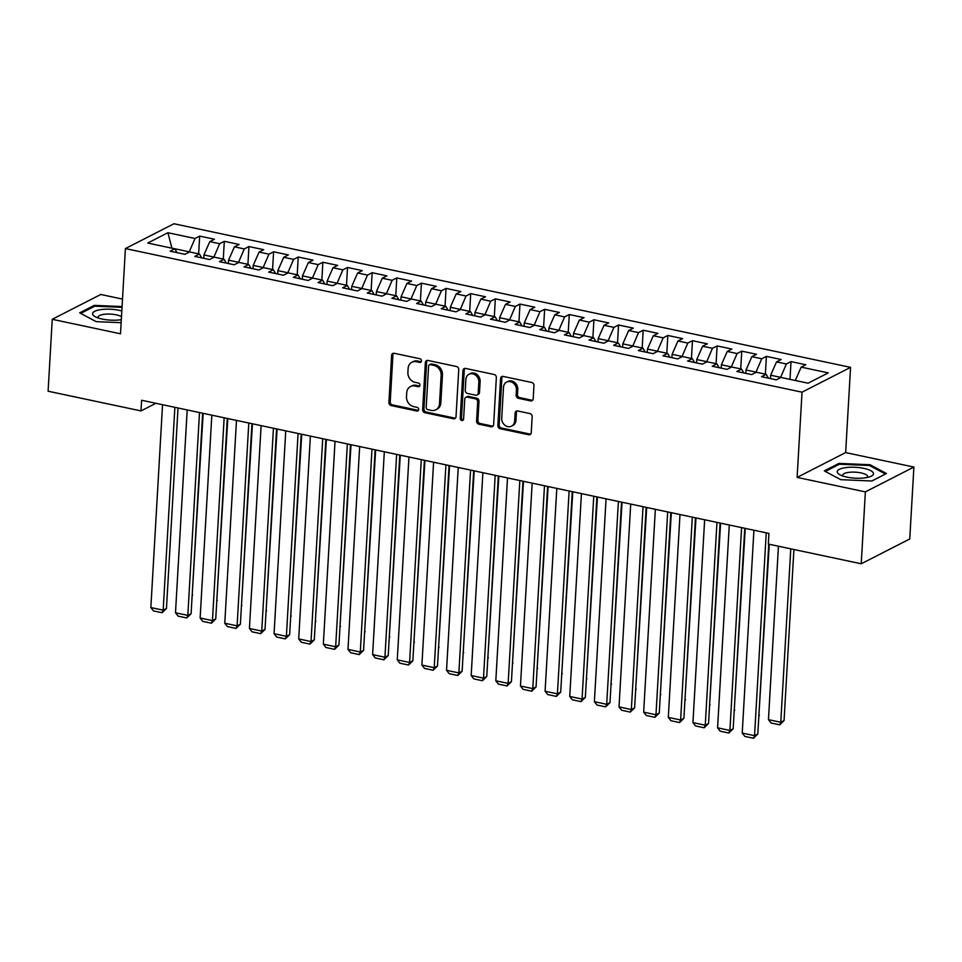 <?xml version="1.0" encoding="UTF-8"?>
<svg xmlns="http://www.w3.org/2000/svg" width="962" height="962" viewBox="0 0 962 962"><rect width="100%" height="100%" fill="white"/><g stroke="black" fill="none" stroke-linecap="round" stroke-linejoin="round"><path stroke-width="1.44" d="M421.476 360.93A1.924 1.635 -117.1 0 0 419.889 358.742L394.192 353.282A2.742 2.333 -117.1 0 0 391.618 355.387L388.913 402.441A2.742 2.333 -117.1 0 0 391.173 405.567L416.871 411.027A1.924 1.635 -117.1 0 0 417.087 407.359L413.756 406.649A8.778 7.468 -117.1 0 1 406.505 396.645L406.734 392.724A8.778 7.468 -117.1 0 1 410.473 386.556A8.778 7.468 -117.1 0 1 414.947 386.002L418.278 386.712A1.924 1.635 -117.1 0 0 418.494 383.056L415.163 382.347A8.778 7.468 -117.1 0 1 407.9 372.342L408.128 368.422A8.778 7.468 -117.1 0 1 411.868 362.241A8.778 7.468 -117.1 0 1 416.354 361.7L419.685 362.397A1.924 1.635 -117.1 0 0 421.476 360.93M530.627 400.901A2.742 2.333 -117.1 0 0 533.201 398.797L533.958 385.594A2.742 2.333 -117.1 0 0 531.685 382.467L503.15 376.419A2.742 2.333 -117.1 0 0 500.577 378.511L497.871 425.565A2.742 2.333 -117.1 0 0 500.132 428.691L528.679 434.752A2.742 2.333 -117.1 0 0 531.24 432.647L532.166 416.702A2.742 2.333 -117.1 0 0 529.894 413.576L517.688 410.978A2.742 2.333 -117.1 0 0 515.115 413.083L514.658 420.995A7.335 6.241 -117.1 0 1 511.531 426.154A7.335 6.241 -117.1 0 1 504.822 425.168A7.335 6.241 -117.1 0 1 501.719 418.242L503.499 387.265A7.335 6.241 -117.1 0 1 506.637 382.106A7.335 6.241 -117.1 0 1 513.335 383.092A7.335 6.241 -117.1 0 1 516.438 390.019L516.149 395.178A2.742 2.333 -117.1 0 0 518.41 398.304L530.627 400.901L531.938 400.228A2.742 2.333 -117.1 0 0 532.623 400.264M865.367 491.883L913.9 467.063L845.646 452.585L797.113 477.392L865.367 491.883L861.231 563.78L768.325 544.071L768.951 533.417L141.606 400.264L140.993 410.918L155.892 403.294M797.113 477.392L802.031 392.183L125.409 248.569L173.942 223.749L850.564 367.364L802.031 392.183M122.499 299.098L100.769 294.48L52.249 319.3L120.503 333.79L125.409 248.569M52.249 319.3L48.1 391.209L140.993 410.918M458.742 369.636A2.742 2.333 -117.1 0 0 456.469 366.51L427.934 360.449A2.742 2.333 -117.1 0 0 425.36 362.554L422.655 409.596A2.742 2.333 -117.1 0 0 424.915 412.722L453.463 418.783A2.742 2.333 -117.1 0 0 456.024 416.678L458.742 369.636M465.536 368.434L494.083 374.483A2.742 2.333 -117.1 0 1 496.344 377.609L493.638 424.663A2.742 2.333 -117.1 0 1 491.065 426.767L478.848 424.17A2.742 2.333 -117.1 0 1 476.587 421.043L477.681 401.96A2.742 2.333 -117.1 0 0 475.42 398.833L467.316 397.114A2.742 2.333 -117.1 0 0 464.742 399.218L463.6 419.083A1.924 1.635 -117.1 0 1 460.209 418.362L462.975 370.526A2.742 2.333 -117.1 0 1 465.536 368.434M198.641 253.86L199.663 236.099L195.009 238.48L167.905 232.72L147.715 243.049L174.819 248.809L170.154 251.19L184.945 254.317L189.598 251.936L199.459 254.028L194.793 256.409L209.584 259.548L214.237 257.167L224.098 259.259L219.432 261.64L234.223 264.778L238.877 262.398L248.737 264.49L244.083 266.871L258.862 270.009L263.516 267.628L273.376 269.721L268.723 272.102L283.501 275.24L288.155 272.859L298.016 274.952L293.362 277.333L308.141 280.471L312.794 278.09L322.655 280.183L318.001 282.563L332.78 285.702L337.434 283.321L347.294 285.413L342.64 287.794L357.419 290.933L362.073 288.552L371.933 290.644L367.28 293.025L382.058 296.164L386.724 293.783L396.572 295.875L391.919 298.256L406.698 301.395L411.363 299.014L421.212 301.106L416.558 303.487L431.337 306.625L436.002 304.245L445.851 306.337L441.197 308.718L455.988 311.844L460.642 309.463L470.49 311.556L465.836 313.937L480.627 317.075L485.281 314.694L495.129 316.787L490.476 319.168L505.266 322.306L509.92 319.925L519.781 322.017L515.115 324.398L529.906 327.537L534.559 325.156L544.42 327.248L539.754 329.629L554.545 332.768L559.199 330.387L569.059 332.479L564.405 334.86L579.184 337.999L583.838 335.618L593.698 337.71L589.045 340.091L603.823 343.23L608.477 340.849L618.338 342.941L613.684 345.322L628.463 348.46L633.116 346.079L642.977 348.172L638.323 350.553L653.102 353.691L657.755 351.31L667.616 353.403L662.962 355.784L677.741 358.922L682.395 356.541L692.255 358.634L687.602 361.015L702.38 364.153L707.046 361.772L716.894 363.852L712.241 366.233L727.019 369.372L731.685 366.991L741.534 369.083L736.88 371.464L751.659 374.603L756.324 372.222L766.173 374.314L761.519 376.695L776.31 379.834L780.964 377.453L808.068 383.213L828.258 372.883L801.166 367.123L795.297 380.495L808.116 383.177M199.663 236.099L214.454 239.237L209.8 241.618L219.649 243.711L213.768 257.407M223.28 259.091L224.314 241.33L219.649 243.711M224.314 241.33L239.093 244.456L234.439 246.837L244.288 248.93L238.408 262.638M247.919 264.322L248.954 246.549L244.288 248.93M248.954 246.549L263.732 249.687L259.079 252.068L268.927 254.16L263.047 267.869M272.559 269.552L273.593 251.779L268.927 254.16M273.593 251.779L288.372 254.918L283.718 257.299L293.578 259.391L287.686 273.1M297.21 274.783L298.232 257.01L293.578 259.391M298.232 257.01L313.011 260.149L308.357 262.53L318.218 264.622L312.325 278.331M321.849 280.014L322.871 262.241L318.218 264.622M322.871 262.241L337.65 265.38L332.996 267.761L342.857 269.853L336.977 283.562M346.488 285.245L347.51 267.472L342.857 269.853M347.51 267.472L362.289 270.611L357.636 272.992L367.496 275.084L361.616 288.792M371.128 290.476L372.15 272.703L367.496 275.084M372.15 272.703L386.928 275.841L382.275 278.222L392.135 280.315L386.255 294.023M395.767 295.695L396.789 277.934L392.135 280.315M396.789 277.934L411.58 281.072L406.914 283.453L416.774 285.546L410.894 299.254M420.406 300.926L421.428 283.165L416.774 285.546M421.428 283.165L436.219 286.303L431.553 288.684L441.414 290.777L435.533 304.473M445.045 306.156L446.067 288.396L441.414 290.777M446.067 288.396L460.858 291.534L456.192 293.915L466.053 296.007L460.173 309.704M469.684 311.387L470.707 293.626L466.053 296.007M470.707 293.626L485.497 296.765L480.844 299.146L490.692 301.226L484.812 314.935M494.324 316.618L495.346 298.845L490.692 301.226M495.346 298.845L510.137 301.984L505.483 304.365L515.331 306.457L509.451 320.166M518.963 321.849L519.985 304.076L515.331 306.457M519.985 304.076L534.776 307.215L530.122 309.596L539.971 311.688L534.09 325.397M543.602 327.08L544.636 309.307L539.971 311.688M544.636 309.307L559.415 312.446L554.761 314.827L564.61 316.919L558.73 330.627M568.241 332.311L569.276 314.538L564.61 316.919M569.276 314.538L584.054 317.676L579.401 320.057L589.249 322.15L583.369 335.858M592.881 337.542L593.915 319.769L589.249 322.15M593.915 319.769L608.693 322.907L604.04 325.288L613.9 327.381L608.008 341.089M617.532 342.773L618.554 325L613.9 327.381M618.554 325L633.333 328.138L628.679 330.519L638.54 332.611L632.647 346.32M642.171 347.991L643.193 330.231L638.54 332.611M643.193 330.231L657.972 333.369L653.318 335.75L663.179 337.842L657.299 351.551M666.81 353.222L667.832 335.461L663.179 337.842M667.832 335.461L682.611 338.6L677.957 340.981L687.818 343.073L681.938 356.77M691.45 358.453L692.472 340.692L687.818 343.073M692.472 340.692L707.25 343.831L702.597 346.212L712.457 348.304L706.577 362.001M716.089 363.684L717.111 345.923L712.457 348.304M717.111 345.923L731.89 349.062L727.236 351.443L737.096 353.535L731.216 367.231M740.728 368.915L741.75 351.154L737.096 353.535M741.75 351.154L756.541 354.281L751.875 356.661L761.736 358.754L755.855 372.462M765.367 374.146L766.389 356.373L761.736 358.754M766.389 356.373L781.18 359.511L776.514 361.892L786.375 363.985L780.495 377.693M790.006 379.377L791.029 361.604L786.375 363.985M791.029 361.604L805.819 364.742L801.166 367.123M766.173 374.314L768.41 378.162M741.534 369.083L743.77 372.931M780.519 377.32L770.658 375.228L770.466 378.595M776.514 361.892L770.658 375.228M716.894 363.852L719.131 367.7M755.879 372.09L746.019 369.997L745.827 373.364M751.875 356.661L746.019 369.997M692.255 358.634L694.492 362.47M731.24 366.859L721.38 364.778L721.187 368.133M727.236 351.443L721.38 364.778M667.616 353.403L669.853 357.239M706.589 361.64L696.741 359.547L696.548 362.902M702.597 346.212L696.741 359.547M642.977 348.172L645.213 352.008M681.95 356.409L672.101 354.317L671.909 357.684M677.957 340.981L672.101 354.317M618.338 342.941L620.574 346.777M657.311 351.178L647.462 349.086L647.27 352.453M653.318 335.75L647.462 349.086M593.698 337.71L595.935 341.558M632.671 345.947L622.823 343.855L622.618 347.222M628.679 330.519L622.823 343.855M569.059 332.479L571.284 336.327M608.032 340.716L598.184 338.624L597.979 341.991M604.04 325.288L598.184 338.624M544.42 327.248L546.644 331.096M583.393 335.485L573.532 333.393L573.34 336.76M579.401 320.057L573.532 333.393M519.781 322.017L522.005 325.865M558.754 330.255L548.893 328.162L548.701 331.529M554.761 314.827L548.893 328.162M495.129 316.787L497.366 320.635M534.114 325.024L524.254 322.931L524.062 326.298M530.122 309.596L524.254 322.931M470.49 311.556L472.727 315.404M509.475 319.793L499.615 317.7L499.422 321.067M505.483 304.365L499.615 317.7M445.851 306.337L448.088 310.173M484.836 314.562L474.975 312.47L474.783 315.837M480.844 299.146L474.975 312.47M421.212 301.106L423.448 304.942M460.197 309.343L450.336 307.251L450.144 310.606M456.192 293.915L450.336 307.251M396.572 295.875L398.809 299.711M435.558 304.112L425.697 302.02L425.505 305.375M431.553 288.684L425.697 302.02M371.933 290.644L374.17 294.48M410.918 298.881L401.058 296.789L400.865 300.156M406.914 283.453L401.058 296.789M347.294 285.413L349.531 289.261M386.267 293.65L376.419 291.558L376.226 294.925M382.275 278.222L376.419 291.558M322.655 280.183L324.891 284.03M361.628 288.42L351.779 286.327L351.587 289.694M357.636 272.992L351.779 286.327M298.016 274.952L300.252 278.8M336.989 283.189L327.14 281.096L326.948 284.463M332.996 267.761L327.14 281.096M273.376 269.721L275.613 273.569M312.349 277.958L302.501 275.866L302.296 279.233M308.357 262.53L302.501 275.866M248.737 264.49L250.974 268.338M287.71 272.727L277.862 270.635L277.657 274.002M283.718 257.299L277.862 270.635M224.098 259.259L226.323 263.107M263.071 267.496L253.21 265.404L253.018 268.771M259.079 252.068L253.21 265.404M199.459 254.028L201.683 257.876M238.432 262.265L228.571 260.173L228.379 263.54M234.439 246.837L228.571 260.173M174.819 248.809L177.044 252.645M213.792 257.034L203.932 254.942L203.74 258.309M209.8 241.618L203.932 254.942M861.231 563.78L909.751 538.973L913.9 467.063M845.646 452.585L850.564 367.364M195.009 238.48L189.129 252.176M189.153 251.816L171.909 248.148L167.905 232.72M122.066 306.553L94.288 305.375L79.678 312.854L96.14 321.633L121.14 322.691M838.912 463.419L824.302 470.899L840.776 479.677L871.861 480.988L886.471 473.52L869.997 464.73L838.912 463.419L838.852 464.502M421.224 361.76A1.924 1.635 -117.1 0 1 420.995 361.724L417.664 361.027A8.778 7.468 -117.1 0 0 413.191 361.568L411.868 362.241M410.473 386.556L411.784 385.882A8.778 7.468 -117.1 0 1 416.269 385.329L419.588 386.039A1.924 1.635 -117.1 0 0 419.817 386.075M393.518 353.246A2.742 2.333 -117.1 0 0 392.941 354.713L390.223 401.767A2.742 2.333 -117.1 0 0 392.484 404.894L418.181 410.353A1.924 1.635 -117.1 0 0 418.422 410.377M427.248 360.413A2.742 2.333 -117.1 0 0 426.671 361.88L423.965 408.934A2.742 2.333 -117.1 0 0 426.226 412.061L454.773 418.109A2.742 2.333 -117.1 0 0 455.447 418.157M430.387 364.67A1.924 1.635 -117.1 0 0 428.583 366.137L426.202 407.443A1.924 1.635 -117.1 0 0 427.789 409.632L431.301 410.377A8.778 7.468 -117.1 0 0 435.774 409.836A8.778 7.468 -117.1 0 0 439.514 403.655L441.149 375.42A8.778 7.468 -117.1 0 0 433.886 365.416L430.387 364.67L431.697 363.997A1.924 1.635 -117.1 0 0 430.711 364.117L429.401 364.79M435.774 409.836L437.085 409.163A8.778 7.468 -117.1 0 0 440.824 402.982L439.514 403.655M431.697 363.997L435.197 364.742A8.778 7.468 -117.1 0 1 442.46 374.759L440.824 402.982M465.909 397.294L467.231 396.621A2.742 2.333 -117.1 0 1 468.626 396.452L476.731 398.172A2.742 2.333 -117.1 0 1 478.992 401.298L477.898 420.382A2.742 2.333 -117.1 0 0 480.158 423.508L492.376 426.094A2.742 2.333 -117.1 0 0 493.061 426.142M464.862 368.386A2.742 2.333 -117.1 0 0 464.285 369.865L461.519 417.7A1.924 1.635 -117.1 0 0 463.347 419.913M478.823 382.167A7.335 6.241 -117.1 0 0 475.721 375.24A7.335 6.241 -117.1 0 0 469.011 374.254A7.335 6.241 -117.1 0 0 465.885 379.413L465.259 390.332A2.742 2.333 -117.1 0 0 467.52 393.458L475.625 395.178A2.742 2.333 -117.1 0 0 478.198 393.073L478.823 382.167L480.134 381.493A7.335 6.241 -117.1 0 0 477.032 374.567A7.335 6.241 -117.1 0 0 470.322 373.581L469.011 374.254M477.032 395.009L478.342 394.336A2.742 2.333 -117.1 0 0 479.509 392.412L478.198 393.073M480.134 381.493L479.509 392.412M506.637 382.106L507.948 381.433A7.335 6.241 -117.1 0 1 514.646 382.419A7.335 6.241 -117.1 0 1 517.76 389.345L517.46 394.504A2.742 2.333 -117.1 0 0 519.72 397.631L531.938 400.228M511.531 426.154L512.842 425.481A7.335 6.241 -117.1 0 0 515.969 420.322L514.658 420.995M517.003 410.942A2.742 2.333 -117.1 0 0 516.426 412.409L515.969 420.322M502.465 376.37A2.742 2.333 -117.1 0 0 501.887 377.838L499.182 424.891A2.742 2.333 -117.1 0 0 501.442 428.018L529.99 434.078A2.742 2.333 -117.1 0 0 530.663 434.115M94.228 306.457L94.288 305.375M869.949 465.728L869.997 464.73M192.16 595.346L203.162 413.335M192.135 595.731L192.689 595.081M174.868 407.323L163.179 610.161L166.45 608.489L178.018 407.996M162.554 404.713L150.854 607.551L163.179 610.161L162.109 612.734L153.487 610.906L150.854 607.551M166.45 608.489L162.109 612.734M216.799 600.577L227.802 418.566M216.775 600.961L217.328 600.3M241.438 605.807L252.453 423.797M241.414 606.192L241.967 605.531M199.507 412.554L187.818 615.391L191.101 613.72L202.657 413.227M187.193 409.944L175.493 612.782L187.818 615.391L186.748 617.965L178.126 616.137L175.493 612.782M191.101 613.72L186.748 617.965M224.158 417.785L212.458 620.622L215.741 618.951L227.297 418.458M211.832 415.175L200.132 618.013L212.458 620.622L211.387 623.196L202.766 621.368L200.132 618.013M215.741 618.951L211.387 623.196M121.813 310.966A18.17 5.435 3.3 0 0 102.453 309.415A18.17 5.435 3.3 0 0 92.592 313.925A18.17 5.435 3.3 0 0 95.322 316.763A18.17 5.435 3.3 0 0 121.308 319.673M121.489 316.654A12.446 3.728 3.3 0 0 107.612 314.069A12.446 3.728 3.3 0 0 98.124 317.135A12.446 3.728 3.3 0 0 98.136 317.328A12.446 3.728 3.3 0 0 98.449 318.061M80.688 313.384L94.769 306.181L122.03 307.335M873.484 473.496A18.17 5.435 3.3 0 0 854.725 467.267A18.17 5.435 3.3 0 0 837.217 471.969A18.17 5.435 3.3 0 0 839.958 474.807A18.17 5.435 3.3 0 0 870.418 476.563A18.17 5.435 3.3 0 0 873.484 473.496M867.159 477.489A12.446 3.728 3.3 0 0 867.592 476.611A12.446 3.728 3.3 0 0 867.592 476.406A12.446 3.728 3.3 0 0 855.062 472.162A12.446 3.728 3.3 0 0 842.748 475.168A12.446 3.728 3.3 0 0 842.76 475.36A12.446 3.728 3.3 0 0 843.073 476.106M825.312 471.428L839.393 464.225L869.516 465.5L885.473 474.001L871.825 480.988M266.077 611.038L277.092 429.028M266.053 611.423L266.606 610.762M290.716 616.269L301.731 434.247M290.692 616.654L291.245 615.993M248.797 423.015L237.097 625.853L240.38 624.182L251.936 423.689M236.472 420.406L224.771 623.244L237.097 625.853L236.039 628.427L227.405 626.587L224.771 623.244M240.38 624.182L236.039 628.427M273.436 428.246L261.736 631.084L265.019 629.413L276.575 428.92M261.111 425.637L249.423 628.475L261.736 631.084L260.678 633.657L252.044 631.818L249.423 628.475M265.019 629.413L260.678 633.657M315.356 621.5L326.371 439.478M315.332 621.873L315.885 621.224M298.076 433.477L286.375 636.315L289.658 634.643L301.214 434.139M285.75 430.856L274.062 633.705L286.375 636.315L285.317 638.876L276.683 637.048L274.062 633.705M289.658 634.643L285.317 638.876M339.995 626.731L351.01 444.709M339.971 627.104L340.524 626.454M322.715 438.708L311.015 641.546L314.297 639.862L325.853 439.369M310.389 436.087L298.701 638.924L311.015 641.546L309.956 644.107L301.334 642.279L298.701 638.924M314.297 639.862L309.956 644.107M364.634 631.962L375.649 449.939M364.61 632.335L365.163 631.685M347.354 443.939L335.654 646.777L338.937 645.093L350.493 444.6M335.029 441.317L323.34 644.155L335.654 646.777L334.596 649.338L325.974 647.51L323.34 644.155M338.937 645.093L334.596 649.338M389.273 637.181L400.288 455.17M389.249 637.566L389.814 636.916M371.993 449.17L360.293 652.008L363.576 650.324L375.132 449.831M359.668 446.548L347.979 649.386L360.293 652.008L359.235 654.569L350.613 652.741L347.979 649.386M363.576 650.324L359.235 654.569M413.913 642.412L424.927 460.401M413.888 642.796L414.454 642.147M396.633 454.401L384.932 657.238L388.215 655.555L399.783 455.062M384.319 451.779L372.619 654.617L384.932 657.238L383.874 659.8L375.252 657.972L372.619 654.617M388.215 655.555L383.874 659.8M438.552 647.642L449.567 465.632M438.54 648.027L439.093 647.378M421.272 459.62L409.584 662.469L412.854 660.786L424.422 460.293M408.958 457.01L397.258 659.848L409.584 662.469L408.513 665.031L399.891 663.203L397.258 659.848M412.854 660.786L408.513 665.031M463.191 652.873L474.206 470.863M463.179 653.258L463.732 652.609M445.911 464.85L434.223 667.688L437.494 666.017L449.062 465.524M433.597 462.241L421.897 665.079L434.223 667.688L433.153 670.261L424.531 668.434L421.897 665.079M437.494 666.017L433.153 670.261M487.842 658.104L498.845 476.094M487.818 658.489L488.371 657.828M470.55 470.081L458.862 672.919L462.133 671.248L473.701 470.755M458.237 467.472L446.536 670.31L458.862 672.919L457.792 675.492L449.17 673.665L446.536 670.31M462.133 671.248L457.792 675.492M512.481 663.335L523.484 481.325M512.457 663.72L513.011 663.058M495.189 475.312L483.501 678.15L486.772 676.478L498.34 475.986M482.876 472.703L471.176 675.54L483.501 678.15L482.431 680.723L473.809 678.895L471.176 675.54M486.772 676.478L482.431 680.723M537.121 668.566L548.124 486.544M537.097 668.951L537.65 668.289M519.829 480.543L508.14 683.381L511.423 681.709L522.979 481.216M507.515 477.934L495.815 680.771L508.14 683.381L507.07 685.954L498.448 684.114L495.815 680.771M511.423 681.709L507.07 685.954M561.76 673.797L572.775 491.774M561.736 674.182L562.289 673.52M544.48 485.774L532.78 688.612L536.062 686.94L547.618 486.435M532.154 483.164L520.454 686.002L532.78 688.612L531.709 691.185L523.087 689.345L520.454 686.002M536.062 686.94L531.709 691.185M586.399 679.028L597.414 497.005M586.375 679.4L586.928 678.751M569.119 491.005L557.419 693.842L560.702 692.171L572.258 491.666M556.794 488.383L545.093 691.233L557.419 693.842L556.361 696.404L547.727 694.576L545.093 691.233M560.702 692.171L556.361 696.404M611.038 684.259L622.053 502.236M611.014 684.631L611.567 683.982M593.758 496.236L582.058 699.073L585.341 697.39L596.897 496.897M581.433 493.614L569.745 696.452L582.058 699.073L581 701.635L572.366 699.807L569.745 696.452M585.341 697.39L581 701.635M635.678 689.489L646.692 507.467M635.654 689.862L636.207 689.213M618.398 501.467L606.697 704.304L609.98 702.621L621.536 502.128M606.072 498.845L594.384 701.683L606.697 704.304L605.639 706.866L597.005 705.038L594.384 701.683M609.98 702.621L605.639 706.866M660.317 694.708L671.332 512.698M660.293 695.093L660.846 694.444M643.037 506.697L631.337 709.535L634.619 707.852L646.175 507.359M630.711 504.076L619.023 706.914L631.337 709.535L630.278 712.096L621.656 710.269L619.023 706.914M634.619 707.852L630.278 712.096M684.956 699.939L695.971 517.929M684.932 700.324L685.485 699.675M667.676 511.928L655.976 714.766L659.259 713.082L670.815 512.59M655.35 509.307L643.662 712.145L655.976 714.766L654.918 717.327L646.296 715.5L643.662 712.145M659.259 713.082L654.918 717.327M709.595 705.17L720.61 523.16M709.571 705.555L710.136 704.905M692.315 517.147L680.615 719.997L683.898 718.313L695.454 517.821M679.99 514.538L668.301 717.375L680.615 719.997L679.557 722.558L670.935 720.73L668.301 717.375M683.898 718.313L679.557 722.558M734.234 710.401L745.249 528.391M734.21 710.786L734.776 710.124M716.955 522.378L705.254 725.216L708.537 723.544L720.093 523.051M704.641 519.769L692.941 722.606L705.254 725.216L704.196 727.789L695.574 725.961L692.941 722.606M708.537 723.544L704.196 727.789M758.874 715.632L769.275 544.264M758.862 716.017L759.415 715.355M741.594 527.609L729.905 730.447L733.176 728.775L744.744 528.282M729.28 524.999L717.58 727.837L729.905 730.447L728.835 733.02L720.213 731.192L717.58 727.837M733.176 728.775L728.835 733.02M790.776 548.833L780.771 722.27L768.458 719.648L778.45 546.212M784.054 720.586L779.713 724.831L780.771 722.27L784.054 720.586L793.915 549.494M779.713 724.831L771.079 723.003L768.458 719.648M766.233 532.84L754.545 735.677L757.816 734.006L768.77 544.155M753.919 530.23L742.219 733.068L754.545 735.677L753.474 738.251L744.853 736.411L742.219 733.068M757.816 734.006L753.474 738.251M417.664 361.027L416.354 361.7M419.588 386.039L418.278 386.712M416.269 385.329L414.947 386.002M418.181 410.353L416.871 411.027M392.484 404.894L391.173 405.567M390.223 401.767L388.913 402.441M392.941 354.713L391.618 355.387M420.995 361.724L419.685 362.397M454.773 418.109L453.463 418.783M426.226 412.061L424.915 412.722M423.965 408.934L422.655 409.596M426.671 361.88L425.36 362.554M442.46 374.759L441.149 375.42M435.197 364.742L433.886 365.416M492.376 426.094L491.065 426.767M480.158 423.508L478.848 424.17M477.898 420.382L476.587 421.043M478.992 401.298L477.681 401.96M476.731 398.172L475.42 398.833M468.626 396.452L467.316 397.114M461.519 417.7L460.209 418.362M464.285 369.865L462.975 370.526M519.72 397.631L518.41 398.304M517.46 394.504L516.149 395.178M517.76 389.345L516.438 390.019M516.426 412.409L515.115 413.083M529.99 434.078L528.679 434.752M501.442 428.018L500.132 428.691M499.182 424.891L497.871 425.565M501.887 377.838L500.577 378.511"/></g></svg>
